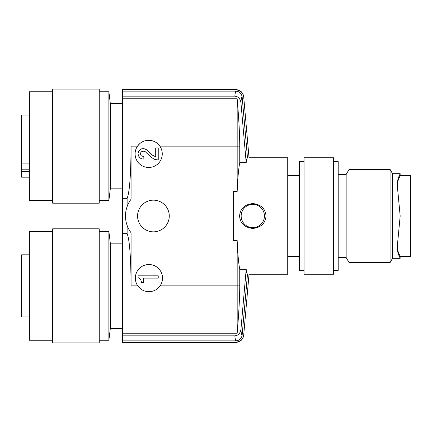 <?xml version="1.0" encoding="UTF-8"?>
<svg xmlns="http://www.w3.org/2000/svg" width="432" height="432" viewBox="0 0 432 432"><rect width="100%" height="100%" fill="white"/><g stroke="black" fill="none" stroke-linecap="round" stroke-linejoin="round"><path stroke-width="0.65" d="M246.197 269.368C246.505 272.074 246.937 273.65 247.487 274.099L242.141 335.21C241.472 338.591 239.414 340.475 235.969 340.859C235.478 340.367 235.105 338.693 234.846 335.831C238.07 335.605 240.095 333.563 240.916 329.708L246.197 269.368L239.755 269.368C238.588 263.396 237.73 253.795 237.173 240.565L233.62 240.565L233.62 191.435L237.173 191.435C237.73 178.205 238.588 168.604 239.755 162.632L239.755 146.129C239.744 135.022 238.885 119.232 237.173 98.75L122.526 98.75L122.526 89.451L235.953 89.451L241.126 91.562C243.259 94.484 244.112 96.142 243.675 96.541M249.043 157.772L287.734 157.772L287.734 274.228L249.043 274.228M252.801 228.442C261.004 227.529 265.41 223.382 266.02 216C265.41 208.618 260.998 204.471 252.801 203.558C244.588 204.476 240.181 208.624 239.576 216C240.176 223.371 244.582 227.518 252.801 228.442M247.487 274.099L249.043 274.099L243.691 335.308C242.838 339.563 240.262 341.933 235.953 342.414L122.526 342.414L122.526 333.25L237.173 333.25C238.885 312.768 239.744 296.978 239.755 285.871L237.173 285.871L237.173 240.565M122.526 89.586L235.953 89.586C240.251 90.061 242.833 92.432 243.691 96.692L249.043 157.901L247.487 157.901C246.937 158.35 246.505 159.926 246.197 162.632L239.755 162.632M299.381 270.346L304.042 270.346L299.381 270.346L299.381 161.654L304.042 161.654L299.381 161.654M304.042 216L304.042 157.772L333.542 157.772L333.542 274.228L304.042 274.228L304.042 216M338.197 161.654L333.542 161.654L338.197 161.654L338.197 270.346L333.542 270.346L338.197 270.346M338.197 174.463L346.156 174.463L346.156 257.537L349.067 262.58L349.067 169.42L390.08 169.42L390.08 262.58L349.067 262.58M400.027 256.111L400.178 258.309L398.752 255.091L400.178 258.309L392.542 258.309L392.542 173.691L390.08 169.42M397.435 189.837L397.397 187.456C397.354 183.697 397.802 180.776 398.752 178.702L398.752 176.909L400.178 173.691L398.752 176.909C397.759 179.086 397.283 182.147 397.332 186.079L400.178 216L397.332 245.921C397.283 249.858 397.759 252.914 398.752 255.091L398.752 253.298L400.113 256.37L410.4 256.37L410.4 175.63L400.113 175.63L400.178 173.691L392.542 173.691M400.178 173.696L400.118 175.63L398.752 178.702M397.791 180.031L397.397 183.292M397.435 242.163L397.397 244.544C397.354 248.303 397.802 251.224 398.752 253.298M397.332 186.079L397.397 187.456M397.332 245.921L397.397 244.544M252.801 227.648A11.648 11.648 0 0 0 264.443 216A11.648 11.648 0 0 0 252.801 204.352A11.648 11.648 0 0 0 241.153 216A11.648 11.648 0 0 0 252.801 227.648M122.526 198.347L127.127 198.347C129.589 192.337 130.907 174.933 131.069 146.129L131.069 199.233A27.95 27.95 0 0 0 131.069 232.767L131.069 285.871C130.907 257.067 129.589 239.663 127.127 233.653L122.526 233.653L122.526 98.75M237.173 191.435L237.173 146.129L239.755 146.129M153.425 200.156A15.844 15.844 0 0 1 169.268 216A15.844 15.844 0 0 1 153.425 231.844A15.844 15.844 0 0 1 137.581 216A15.844 15.844 0 0 1 153.425 200.156M239.755 269.368L239.755 285.871M234.846 335.831L122.526 335.831M237.173 333.25L237.173 285.871L160.072 285.871L157.912 288.295M152.172 291.303L148.921 291.697L145.67 291.298M143.008 290.336L142.63 290.147M139.941 288.301L137.776 285.871L131.069 285.871M122.526 333.25L122.526 233.653M243.675 335.459C244.112 335.858 243.259 337.516 241.126 340.438L235.942 342.549L122.526 342.414M122.526 96.169L234.846 96.169C235.105 93.307 235.478 91.633 235.969 91.141L122.526 91.141M247.487 157.901L242.141 96.79C241.472 93.409 239.414 91.53 235.969 91.141M122.526 340.859L235.969 340.859M246.197 162.632L240.916 102.292C240.095 98.437 238.07 96.395 234.846 96.169M237.173 98.75L237.173 146.129L159.829 146.129L157.658 143.699M131.069 146.129L137.527 146.129L139.687 143.705M145.427 140.697L148.678 140.303L151.929 140.702M154.597 141.664L154.975 141.853M148.678 167.476A13.586 13.586 0 0 0 162.265 153.889A13.586 13.586 0 0 0 148.678 140.303A13.586 13.586 0 0 0 135.092 153.889A13.586 13.586 0 0 0 148.678 167.476M155.709 147.928L158.242 147.928L158.242 159.97L154.964 159.511L153.187 158.603L149.915 156.109L145.373 151.789L143.845 151.103L141.34 151.794L140.832 152.464L140.573 154.294L141.345 155.903L143.851 156.562L143.851 159.062L141.599 158.841L140.071 157.928L138.299 155.65L138.051 153.144L139.061 150.665L141.604 148.829L143.867 148.608L146.648 149.758L152.41 155.18L155.709 156.784L155.709 147.928M127.278 206.123L127.958 204.487M128.077 204.223L128.887 202.619M128.92 202.559L129.924 200.875M127.127 198.347L127.127 206.539M129.924 231.125L128.92 229.446M128.887 229.381L128.083 227.777M127.958 227.513L127.278 225.877M127.127 225.461L127.127 233.653M122.526 328.574L110.311 328.574L110.311 243.173L108.88 231.525L108.88 340.216L99.236 340.216M122.526 243.173L110.311 243.173M99.236 340.265L99.236 342.932L52.655 342.932L52.655 228.809L99.236 228.809L99.236 340.265M52.655 340.216L29.365 340.216L29.365 231.525L52.655 231.525M29.365 316.926L21.6 316.926L21.6 254.815L29.365 254.815M122.526 103.426L110.311 103.426L108.88 91.784L108.88 200.475L99.236 200.475M122.526 188.827L110.311 188.827L110.311 103.426M99.236 89.068L99.236 203.191L52.655 203.191L52.655 89.068L99.236 89.068M52.655 91.784L29.365 91.784L29.365 200.475L52.655 200.475M29.365 177.185L21.6 177.185L21.6 163.906L29.365 163.906M21.6 163.906L21.6 115.074L29.365 115.074M29.365 171.59L21.6 171.59M148.921 264.524A13.586 13.586 0 0 0 135.335 278.111A13.586 13.586 0 0 0 148.921 291.697A13.586 13.586 0 0 0 162.508 278.111A13.586 13.586 0 0 0 148.921 264.524M138.818 277.884L140.578 279.245L141.588 282.431L143.608 282.431L143.608 278.111L158.242 278.111L158.242 275.837L138.051 275.837L138.051 277.663L138.818 277.884M240.916 329.708C241.175 332.894 241.58 334.724 242.141 335.21M242.141 96.79C241.58 97.276 241.175 99.106 240.916 102.292M21.6 169.182L29.365 169.182M287.734 175.63L299.381 175.63M287.734 256.37L299.381 256.37M338.197 257.537L346.156 257.537M346.156 174.463L349.067 169.42M392.542 258.309L390.08 262.58M110.311 328.574L108.88 340.216M108.88 231.525L99.236 231.525M110.311 188.827L108.88 200.475M108.88 91.784L99.236 91.784"/></g></svg>
